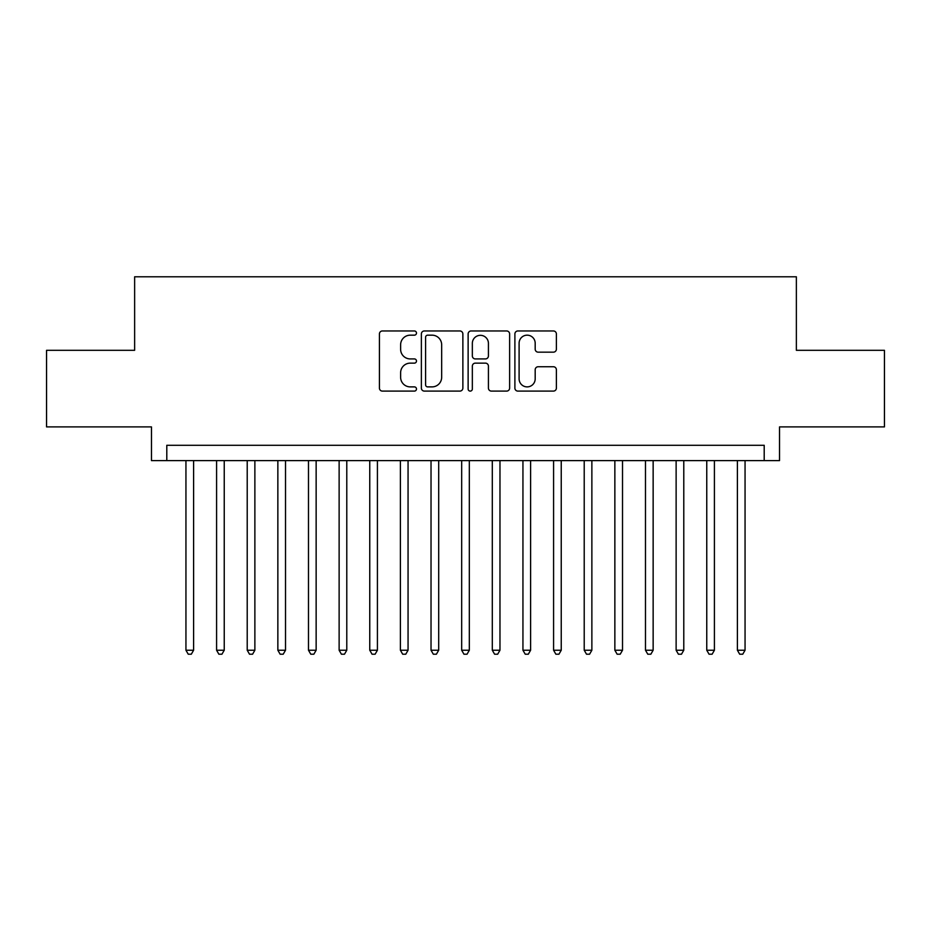 <?xml version="1.0" encoding="UTF-8"?>
<svg xmlns="http://www.w3.org/2000/svg" width="931" height="931" viewBox="0 0 931 931"><rect width="100%" height="100%" fill="white"/><g stroke="black" fill="none" stroke-linecap="round" stroke-linejoin="round"><path stroke-width="1.4" d="M416.483 333.065A2.106 2.106 0 0 0 414.376 330.959L382.432 330.959A3.002 3.002 0 0 0 379.417 333.961L379.417 388.099A3.002 3.002 0 0 0 382.432 391.101L414.376 391.101A2.106 2.106 0 0 0 416.483 388.995A2.106 2.106 0 0 0 414.376 386.889L410.245 386.889A9.624 9.624 0 0 1 400.621 377.264L400.621 372.761A9.624 9.624 0 0 1 410.245 363.137L414.376 363.137A2.106 2.106 0 0 0 416.483 361.03A2.106 2.106 0 0 0 414.376 358.924L410.245 358.924A9.624 9.624 0 0 1 400.621 349.3L400.621 344.796A9.624 9.624 0 0 1 410.245 335.172L414.376 335.172A2.106 2.106 0 0 0 416.483 333.065M553.386 352.162A3.002 3.002 0 0 0 556.389 349.148L556.389 333.961A3.002 3.002 0 0 0 553.386 330.959L517.904 330.959A3.002 3.002 0 0 0 514.89 333.961L514.89 388.099A3.002 3.002 0 0 0 517.904 391.101L553.386 391.101A3.002 3.002 0 0 0 556.389 388.099L556.389 369.747A3.002 3.002 0 0 0 553.386 366.744L538.199 366.744A3.002 3.002 0 0 0 535.185 369.747L535.185 378.847A8.042 8.042 0 0 1 527.144 386.889A8.042 8.042 0 0 1 519.102 378.847L519.102 343.213A8.042 8.042 0 0 1 527.144 335.172A8.042 8.042 0 0 1 535.185 343.213L535.185 349.148A3.002 3.002 0 0 0 538.199 352.162L553.386 352.162M764.2 460.601L779.526 460.601L779.526 426.898L884.45 426.898L884.45 350.312L796.366 350.312L796.366 276.786L134.634 276.786L134.634 350.312L46.55 350.312L46.55 426.898L151.474 426.898L151.474 460.601L764.2 460.601L764.2 445.286L166.8 445.286L166.8 460.601M462.87 333.961A3.002 3.002 0 0 0 459.856 330.959L424.373 330.959A3.002 3.002 0 0 0 421.371 333.961L421.371 388.099A3.002 3.002 0 0 0 424.373 391.101L459.856 391.101A3.002 3.002 0 0 0 462.87 388.099L462.87 333.961M471.144 330.959L506.627 330.959A3.002 3.002 0 0 1 509.629 333.961L509.629 388.099A3.002 3.002 0 0 1 506.627 391.101L491.44 391.101A3.002 3.002 0 0 1 488.426 388.099L488.426 366.139A3.002 3.002 0 0 0 485.423 363.137L475.345 363.137A3.002 3.002 0 0 0 472.343 366.139L472.343 388.995A2.106 2.106 0 0 1 470.236 391.101A2.106 2.106 0 0 1 468.13 388.995L468.13 333.961A3.002 3.002 0 0 1 471.144 330.959M427.69 335.172A2.106 2.106 0 0 0 425.583 337.278L425.583 384.782A2.106 2.106 0 0 0 427.69 386.889L432.042 386.889A9.624 9.624 0 0 0 441.666 377.264L441.666 344.796A9.624 9.624 0 0 0 432.042 335.172L427.69 335.172M488.426 343.364A8.042 8.042 0 0 0 480.384 335.323A8.042 8.042 0 0 0 472.343 343.364L472.343 355.921A3.002 3.002 0 0 0 475.345 358.924L485.423 358.924A3.002 3.002 0 0 0 488.426 355.921L488.426 343.364M185.944 460.601L185.944 650.234L193.601 650.234L193.601 460.601M193.601 650.234L191.309 654.214L188.248 654.214L185.944 650.234M216.586 460.601L216.586 650.234L224.243 650.234L224.243 460.601M224.243 650.234L221.939 654.214L218.878 654.214L216.586 650.234M247.215 460.601L247.215 650.234L254.873 650.234L254.873 460.601M254.873 650.234L252.58 654.214L249.52 654.214L247.215 650.234M277.857 460.601L277.857 650.234L285.514 650.234L285.514 460.601M285.514 650.234L283.21 654.214L280.15 654.214L277.857 650.234M308.487 460.601L308.487 650.234L316.144 650.234L316.144 460.601M316.144 650.234L313.852 654.214L310.791 654.214L308.487 650.234M339.128 460.601L339.128 650.234L346.786 650.234L346.786 460.601M346.786 650.234L344.482 654.214L341.421 654.214L339.128 650.234M369.758 460.601L369.758 650.234L377.416 650.234L377.416 460.601M377.416 650.234L375.123 654.214L372.063 654.214L369.758 650.234M400.4 460.601L400.4 650.234L408.057 650.234L408.057 460.601M408.057 650.234L405.765 654.214L402.692 654.214L400.4 650.234M431.03 460.601L431.03 650.234L438.699 650.234L438.699 460.601M438.699 650.234L436.395 654.214L433.334 654.214L431.03 650.234M461.671 460.601L461.671 650.234L469.329 650.234L469.329 460.601M469.329 650.234L467.036 654.214L463.964 654.214L461.671 650.234M492.301 460.601L492.301 650.234L499.97 650.234L499.97 460.601M499.97 650.234L497.666 654.214L494.605 654.214L492.301 650.234M522.943 460.601L522.943 650.234L530.6 650.234L530.6 460.601M530.6 650.234L528.308 654.214L525.235 654.214L522.943 650.234M553.584 460.601L553.584 650.234L561.242 650.234L561.242 460.601M561.242 650.234L558.937 654.214L555.877 654.214L553.584 650.234M584.214 460.601L584.214 650.234L591.872 650.234L591.872 460.601M591.872 650.234L589.579 654.214L586.518 654.214L584.214 650.234M614.856 460.601L614.856 650.234L622.513 650.234L622.513 460.601M622.513 650.234L620.209 654.214L617.148 654.214L614.856 650.234M645.486 460.601L645.486 650.234L653.143 650.234L653.143 460.601M653.143 650.234L650.85 654.214L647.79 654.214L645.486 650.234M676.127 460.601L676.127 650.234L683.785 650.234L683.785 460.601M683.785 650.234L681.48 654.214L678.42 654.214L676.127 650.234M706.757 460.601L706.757 650.234L714.414 650.234L714.414 460.601M714.414 650.234L712.122 654.214L709.061 654.214L706.757 650.234M737.399 460.601L737.399 650.234L745.056 650.234L745.056 460.601M745.056 650.234L742.752 654.214L739.691 654.214L737.399 650.234"/></g></svg>
